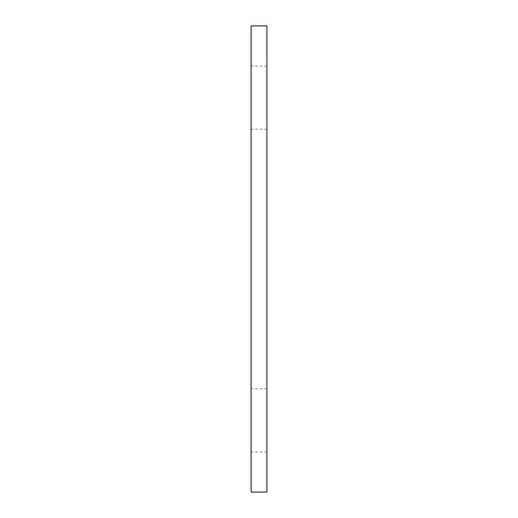 <?xml version="1.0" encoding="UTF-8"?>
<svg xmlns="http://www.w3.org/2000/svg" width="518" height="518" viewBox="0 0 518 518"><rect width="100%" height="100%" fill="white"/><g stroke="black" fill="none" stroke-linecap="round" stroke-linejoin="round"><path stroke-width="0.39" stroke-dasharray="2.59 1.94" d="M266.906 25.9L251.094 25.9L251.094 492.1L266.906 492.1L266.906 25.9M266.906 420.376L266.906 451.936L266.906 420.376M251.094 420.376L251.094 451.936L251.094 420.376M266.906 97.624L266.906 66.064L266.906 97.624M251.094 97.624L251.094 66.064L251.094 97.624M266.906 388.817L251.094 388.817M266.906 451.936L251.094 451.936M266.906 66.064L251.094 66.064M266.906 129.183L251.094 129.183"/><path stroke-width="0.78" d="M266.906 25.9L251.094 25.9L251.094 492.1L266.906 492.1L266.906 25.9"/></g></svg>
